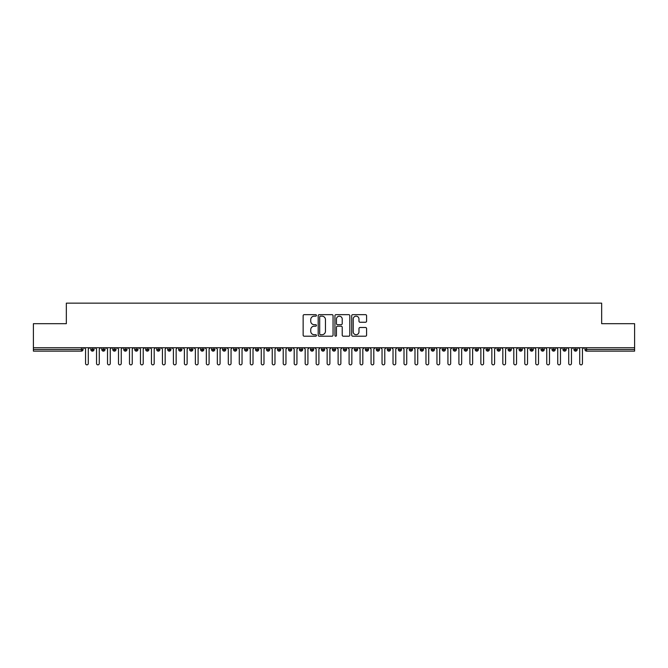 <?xml version="1.0" encoding="UTF-8"?>
<svg xmlns="http://www.w3.org/2000/svg" width="668" height="668" viewBox="0 0 668 668"><rect width="100%" height="100%" fill="white"/><g stroke="black" fill="none" stroke-linecap="round" stroke-linejoin="round"><path stroke-width="1" d="M316.432 315.413A0.751 0.751 0 0 0 315.68 314.653L304.224 314.653A1.077 1.077 0 0 0 303.147 315.739L303.147 335.136A1.077 1.077 0 0 0 304.224 336.213L315.68 336.213A0.751 0.751 0 0 0 316.432 335.461A0.751 0.751 0 0 0 315.68 334.701L314.194 334.701A3.449 3.449 0 0 1 310.745 331.253L310.745 329.641A3.449 3.449 0 0 1 314.194 326.193L315.68 326.193A0.751 0.751 0 0 0 316.432 325.433A0.751 0.751 0 0 0 315.68 324.681L314.194 324.681A3.449 3.449 0 0 1 310.745 321.233L310.745 319.613A3.449 3.449 0 0 1 314.194 316.164L315.68 316.164A0.751 0.751 0 0 0 316.432 315.413M365.496 322.252A1.077 1.077 0 0 0 366.582 321.174L366.582 315.739A1.077 1.077 0 0 0 365.496 314.653L352.779 314.653A1.077 1.077 0 0 0 351.702 315.739L351.702 335.136A1.077 1.077 0 0 0 352.779 336.213L365.496 336.213A1.077 1.077 0 0 0 366.582 335.136L366.582 328.564A1.077 1.077 0 0 0 365.496 327.487L360.06 327.487A1.077 1.077 0 0 0 358.975 328.564L358.975 331.821A2.881 2.881 0 0 1 356.094 334.701A2.881 2.881 0 0 1 353.213 331.821L353.213 319.045A2.881 2.881 0 0 1 356.094 316.164A2.881 2.881 0 0 1 358.975 319.045L358.975 321.174A1.077 1.077 0 0 0 360.06 322.252L365.496 322.252M33.4 347.727L634.6 347.727L634.6 323.679L601.659 323.679L601.659 303.147L66.341 303.147L66.341 323.679L33.4 323.679L33.4 349.481L81.412 349.481L81.412 347.727M333.056 315.739A1.077 1.077 0 0 0 331.979 314.653L319.262 314.653A1.077 1.077 0 0 0 318.185 315.739L318.185 335.136A1.077 1.077 0 0 0 319.262 336.213L331.979 336.213A1.077 1.077 0 0 0 333.056 335.136L333.056 315.739M336.021 314.653L348.738 314.653A1.077 1.077 0 0 1 349.815 315.739L349.815 335.136A1.077 1.077 0 0 1 348.738 336.213L343.294 336.213A1.077 1.077 0 0 1 342.216 335.136L342.216 327.27A1.077 1.077 0 0 0 341.139 326.193L337.532 326.193A1.077 1.077 0 0 0 336.455 327.27L336.455 335.461A0.751 0.751 0 0 1 335.695 336.213A0.751 0.751 0 0 1 334.944 335.461L334.944 315.739A1.077 1.077 0 0 1 336.021 314.653M83.057 349.481L81.412 349.481L81.412 351.134A1.645 1.645 0 0 0 83.057 349.481L83.057 347.727L83.057 349.481A1.645 1.645 0 0 1 81.412 351.134L33.4 351.134L33.4 349.481M634.6 347.727L634.6 351.134L586.587 351.134A1.645 1.645 0 0 1 584.943 349.481L584.943 347.727M92.451 347.727L92.451 351.134A1.645 1.645 0 0 1 90.806 349.481L90.806 347.727M94.038 347.727L94.038 349.481A1.645 1.645 0 0 1 92.451 351.134A1.645 1.645 0 0 0 94.038 349.481L90.806 349.481A1.645 1.645 0 0 0 92.451 351.134M103.431 347.727L103.431 351.134A1.645 1.645 0 0 1 101.787 349.481L101.787 347.727L101.787 349.481A1.645 1.645 0 0 0 103.431 351.134A1.645 1.645 0 0 0 105.026 349.481L105.026 347.727M114.412 347.727L114.412 351.134A1.645 1.645 0 0 1 112.767 349.481L112.767 347.727L112.767 349.481A1.645 1.645 0 0 0 114.412 351.134A1.645 1.645 0 0 0 116.007 349.481L116.007 347.727M125.392 347.727L125.392 351.134A1.645 1.645 0 0 1 123.747 349.481L123.747 347.727L123.747 349.481A1.645 1.645 0 0 0 125.392 351.134A1.645 1.645 0 0 0 126.987 349.481L126.987 347.727M136.372 347.727L136.372 351.134A1.645 1.645 0 0 1 134.727 349.481L134.727 347.727L134.727 349.481A1.645 1.645 0 0 0 136.372 351.134A1.645 1.645 0 0 0 137.967 349.481L137.967 347.727M147.352 347.727L147.352 351.134A1.645 1.645 0 0 1 145.707 349.481L145.707 347.727L145.707 349.481A1.645 1.645 0 0 0 147.352 351.134A1.645 1.645 0 0 0 148.947 349.481L148.947 347.727M158.333 347.727L158.333 351.134A1.645 1.645 0 0 1 156.688 349.481L156.688 347.727L156.688 349.481A1.645 1.645 0 0 0 158.333 351.134A1.645 1.645 0 0 0 159.928 349.481L159.928 347.727M169.313 347.727L169.313 351.134A1.645 1.645 0 0 1 167.668 349.481L167.668 347.727L167.668 349.481A1.645 1.645 0 0 0 169.313 351.134A1.645 1.645 0 0 0 170.908 349.481L170.908 347.727M180.293 347.727L180.293 351.134A1.645 1.645 0 0 1 178.648 349.481L178.648 347.727L178.648 349.481A1.645 1.645 0 0 0 180.293 351.134A1.645 1.645 0 0 0 181.888 349.481L181.888 347.727M191.273 347.727L191.273 351.134A1.645 1.645 0 0 1 189.628 349.481L189.628 347.727L189.628 349.481A1.645 1.645 0 0 0 191.273 351.134A1.645 1.645 0 0 0 192.868 349.481L192.868 347.727M202.254 347.727L202.254 351.134A1.645 1.645 0 0 1 200.609 349.481L200.609 347.727L200.609 349.481A1.645 1.645 0 0 0 202.254 351.134A1.645 1.645 0 0 0 203.849 349.481L203.849 347.727M213.242 347.727L213.242 351.134A1.645 1.645 0 0 1 211.589 349.481L211.589 347.727L211.589 349.481A1.645 1.645 0 0 0 213.242 351.134A1.645 1.645 0 0 0 214.829 349.481L214.829 347.727M224.223 347.727L224.223 351.134A1.645 1.645 0 0 1 222.569 349.481A1.645 1.645 0 0 0 224.223 351.134A1.645 1.645 0 0 1 222.569 349.481L222.569 347.727M225.809 347.727L225.809 349.481A1.645 1.645 0 0 1 224.223 351.134A1.645 1.645 0 0 0 225.809 349.481L222.569 349.481M235.203 351.134A1.645 1.645 0 0 1 233.549 349.481L233.549 347.727L233.549 349.481A1.645 1.645 0 0 0 235.203 351.134A1.645 1.645 0 0 0 236.789 349.481L236.789 347.727L236.789 349.481A1.645 1.645 0 0 1 235.203 351.134L235.203 349.481L236.789 349.481M246.183 347.727L246.183 351.134A1.645 1.645 0 0 1 244.53 349.481L244.53 347.727L244.53 349.481A1.645 1.645 0 0 0 246.183 351.134A1.645 1.645 0 0 0 247.77 349.481L247.77 347.727M257.163 347.727L257.163 351.134A1.645 1.645 0 0 1 255.518 349.481L255.518 347.727L255.518 349.481A1.645 1.645 0 0 0 257.163 351.134A1.645 1.645 0 0 0 258.75 349.481L258.75 347.727M268.144 347.727L268.144 349.481L266.499 349.481L266.499 347.727L266.499 349.481A1.645 1.645 0 0 0 268.144 351.134A1.645 1.645 0 0 0 269.738 349.481L269.738 347.727L269.738 349.481A1.645 1.645 0 0 1 268.144 351.134A1.645 1.645 0 0 1 266.499 349.481A1.645 1.645 0 0 0 268.144 351.134L268.144 349.481L269.738 349.481M279.124 347.727L279.124 351.134A1.645 1.645 0 0 1 277.479 349.481L277.479 347.727L277.479 349.481A1.645 1.645 0 0 0 279.124 351.134A1.645 1.645 0 0 0 280.719 349.481L280.719 347.727M290.104 347.727L290.104 351.134A1.645 1.645 0 0 1 288.459 349.481L288.459 347.727L288.459 349.481A1.645 1.645 0 0 0 290.104 351.134A1.645 1.645 0 0 0 291.699 349.481L291.699 347.727M301.084 347.727L301.084 351.134A1.645 1.645 0 0 1 299.439 349.481L299.439 347.727L299.439 349.481A1.645 1.645 0 0 0 301.084 351.134A1.645 1.645 0 0 0 302.679 349.481L302.679 347.727M312.065 347.727L312.065 351.134A1.645 1.645 0 0 1 310.42 349.481L310.42 347.727M313.659 347.727L313.659 349.481A1.645 1.645 0 0 1 312.065 351.134A1.645 1.645 0 0 0 313.659 349.481L310.42 349.481A1.645 1.645 0 0 0 312.065 351.134M323.045 347.727L323.045 351.134A1.645 1.645 0 0 1 321.4 349.481L321.4 347.727L321.4 349.481A1.645 1.645 0 0 0 323.045 351.134A1.645 1.645 0 0 0 324.64 349.481L324.64 347.727M334.025 347.727L334.025 351.134A1.645 1.645 0 0 1 332.38 349.481L332.38 347.727M335.62 347.727L335.62 349.481A1.645 1.645 0 0 1 334.025 351.134A1.645 1.645 0 0 0 335.62 349.481L332.38 349.481A1.645 1.645 0 0 0 334.025 351.134M345.005 347.727L345.005 351.134A1.645 1.645 0 0 1 343.36 349.481L343.36 347.727M346.6 347.727L346.6 349.481A1.645 1.645 0 0 1 345.005 351.134A1.645 1.645 0 0 0 346.6 349.481L343.36 349.481A1.645 1.645 0 0 0 345.005 351.134M355.986 347.727L355.986 351.134A1.645 1.645 0 0 1 354.341 349.481A1.645 1.645 0 0 0 355.986 351.134A1.645 1.645 0 0 1 354.341 349.481L354.341 347.727M357.58 347.727L357.58 349.481L357.58 347.727M366.966 347.727L366.966 351.134A1.645 1.645 0 0 1 365.321 349.481L365.321 347.727M368.561 347.727L368.561 349.481A1.645 1.645 0 0 1 366.966 351.134A1.645 1.645 0 0 0 368.561 349.481L365.321 349.481A1.645 1.645 0 0 0 366.966 351.134M377.954 347.727L377.954 351.134A1.645 1.645 0 0 1 376.301 349.481L376.301 347.727M379.541 347.727L379.541 349.481A1.645 1.645 0 0 1 377.954 351.134A1.645 1.645 0 0 0 379.541 349.481L376.301 349.481A1.645 1.645 0 0 0 377.954 351.134M388.935 347.727L388.935 351.134A1.645 1.645 0 0 1 387.281 349.481L387.281 347.727M390.521 347.727L390.521 349.481A1.645 1.645 0 0 1 388.935 351.134A1.645 1.645 0 0 0 390.521 349.481L387.281 349.481A1.645 1.645 0 0 0 388.935 351.134M399.915 347.727L399.915 351.134A1.645 1.645 0 0 1 398.262 349.481L398.262 347.727M401.501 347.727L401.501 349.481A1.645 1.645 0 0 1 399.915 351.134A1.645 1.645 0 0 0 401.501 349.481L398.262 349.481A1.645 1.645 0 0 0 399.915 351.134M410.895 347.727L410.895 351.134A1.645 1.645 0 0 1 409.25 349.481L409.25 347.727M412.482 347.727L412.482 349.481L412.482 347.727M421.875 347.727L421.875 351.134A1.645 1.645 0 0 1 420.23 349.481L420.23 347.727M423.47 347.727L423.47 349.481A1.645 1.645 0 0 1 421.875 351.134A1.645 1.645 0 0 0 423.47 349.481L420.23 349.481A1.645 1.645 0 0 0 421.875 351.134M432.856 347.727L432.856 351.134A1.645 1.645 0 0 1 431.211 349.481L431.211 347.727L431.211 349.481A1.645 1.645 0 0 0 432.856 351.134A1.645 1.645 0 0 0 434.45 349.481L434.45 347.727M443.836 347.727L443.836 351.134A1.645 1.645 0 0 1 442.191 349.481L442.191 347.727M445.431 347.727L445.431 349.481L445.431 347.727M454.816 347.727L454.816 351.134A1.645 1.645 0 0 1 453.171 349.481A1.645 1.645 0 0 0 454.816 351.134A1.645 1.645 0 0 1 453.171 349.481L453.171 347.727M456.411 347.727L456.411 349.481L456.411 347.727M465.796 347.727L465.796 351.134A1.645 1.645 0 0 1 464.151 349.481L464.151 347.727L464.151 349.481A1.645 1.645 0 0 0 465.796 351.134A1.645 1.645 0 0 0 467.391 349.481L467.391 347.727M476.777 347.727L476.777 351.134A1.645 1.645 0 0 1 475.132 349.481A1.645 1.645 0 0 0 476.777 351.134A1.645 1.645 0 0 1 475.132 349.481L475.132 347.727M478.371 347.727L478.371 349.481A1.645 1.645 0 0 1 476.777 351.134A1.645 1.645 0 0 0 478.371 349.481L475.132 349.481M487.757 347.727L487.757 351.134A1.645 1.645 0 0 1 486.112 349.481L486.112 347.727L486.112 349.481A1.645 1.645 0 0 0 487.757 351.134A1.645 1.645 0 0 0 489.352 349.481L489.352 347.727M498.737 347.727L498.737 351.134A1.645 1.645 0 0 1 497.092 349.481L497.092 347.727M500.332 347.727L500.332 349.481L500.332 347.727M509.717 347.727L509.717 351.134A1.645 1.645 0 0 1 508.072 349.481A1.645 1.645 0 0 0 509.717 351.134A1.645 1.645 0 0 1 508.072 349.481L508.072 347.727M511.312 347.727L511.312 349.481L511.312 347.727M520.698 347.727L520.698 351.134A1.645 1.645 0 0 1 519.053 349.481L519.053 347.727M522.293 347.727L522.293 349.481L522.293 347.727M531.686 347.727L531.686 351.134A1.645 1.645 0 0 1 530.033 349.481L530.033 347.727M533.273 347.727L533.273 349.481A1.645 1.645 0 0 1 531.686 351.134A1.645 1.645 0 0 0 533.273 349.481L530.033 349.481A1.645 1.645 0 0 0 531.686 351.134M542.666 347.727L542.666 351.134A1.645 1.645 0 0 1 541.013 349.481A1.645 1.645 0 0 0 542.666 351.134A1.645 1.645 0 0 1 541.013 349.481L541.013 347.727M544.253 347.727L544.253 349.481A1.645 1.645 0 0 1 542.666 351.134A1.645 1.645 0 0 0 544.253 349.481L541.013 349.481M553.647 347.727L553.647 351.134A1.645 1.645 0 0 1 551.993 349.481A1.645 1.645 0 0 0 553.647 351.134A1.645 1.645 0 0 1 551.993 349.481L551.993 347.727M555.233 347.727L555.233 349.481L555.233 347.727M564.627 347.727L564.627 351.134A1.645 1.645 0 0 1 562.974 349.481L562.974 347.727L562.974 349.481A1.645 1.645 0 0 0 564.627 351.134A1.645 1.645 0 0 0 566.213 349.481L566.213 347.727M575.607 347.727L575.607 351.134A1.645 1.645 0 0 1 573.962 349.481A1.645 1.645 0 0 0 575.607 351.134A1.645 1.645 0 0 1 573.962 349.481L573.962 347.727M577.194 347.727L577.194 349.481A1.645 1.645 0 0 1 575.607 351.134A1.645 1.645 0 0 0 577.194 349.481L573.962 349.481M235.203 347.727L235.203 349.481L233.549 349.481M355.986 351.134A1.645 1.645 0 0 0 357.58 349.481A1.645 1.645 0 0 1 355.986 351.134M410.895 351.134A1.645 1.645 0 0 0 412.482 349.481A1.645 1.645 0 0 1 410.895 351.134A1.645 1.645 0 0 1 409.25 349.481L412.482 349.481M443.836 351.134A1.645 1.645 0 0 0 445.431 349.481A1.645 1.645 0 0 1 443.836 351.134A1.645 1.645 0 0 1 442.191 349.481L445.431 349.481M454.816 351.134A1.645 1.645 0 0 0 456.411 349.481A1.645 1.645 0 0 1 454.816 351.134M498.737 351.134A1.645 1.645 0 0 0 500.332 349.481A1.645 1.645 0 0 1 498.737 351.134A1.645 1.645 0 0 1 497.092 349.481L500.332 349.481M509.717 351.134A1.645 1.645 0 0 0 511.312 349.481A1.645 1.645 0 0 1 509.717 351.134M520.698 351.134A1.645 1.645 0 0 0 522.293 349.481A1.645 1.645 0 0 1 520.698 351.134A1.645 1.645 0 0 1 519.053 349.481L522.293 349.481M553.647 351.134A1.645 1.645 0 0 0 555.233 349.481A1.645 1.645 0 0 1 553.647 351.134M586.587 351.134A1.645 1.645 0 0 1 584.943 349.481A1.645 1.645 0 0 0 586.587 351.134L586.587 349.481L634.6 349.481M320.448 316.164A0.751 0.751 0 0 0 319.688 316.916L319.688 333.95A0.751 0.751 0 0 0 320.448 334.701L322.009 334.701A3.449 3.449 0 0 0 325.458 331.253L325.458 319.613A3.449 3.449 0 0 0 322.009 316.164L320.448 316.164M342.216 319.104A2.881 2.881 0 0 0 339.336 316.223A2.881 2.881 0 0 0 336.455 319.104L336.455 323.604A1.077 1.077 0 0 0 337.532 324.681L341.139 324.681A1.077 1.077 0 0 0 342.216 323.604L342.216 319.104M85.562 363.484L85.562 349.097L85.562 363.484A1.369 1.369 0 0 0 86.932 364.853A1.369 1.369 0 0 0 88.301 363.484L88.301 349.097L88.301 363.484M89.679 347.727L88.301 349.097M85.562 349.097L84.185 347.727M96.543 363.484L96.543 349.097L96.543 363.484A1.369 1.369 0 0 0 97.912 364.853A1.369 1.369 0 0 0 99.281 363.484L99.281 349.097L99.281 363.484M107.523 363.484L107.523 349.097L107.523 363.484A1.369 1.369 0 0 0 108.892 364.853A1.369 1.369 0 0 0 110.262 363.484L110.262 349.097L110.262 363.484M118.503 363.484L118.503 349.097L118.503 363.484A1.369 1.369 0 0 0 119.873 364.853A1.369 1.369 0 0 0 121.25 363.484L121.25 349.097L121.25 363.484M129.483 363.484L129.483 349.097L129.483 363.484A1.369 1.369 0 0 0 130.853 364.853A1.369 1.369 0 0 0 132.231 363.484L132.231 349.097L132.231 363.484M100.659 347.727L99.281 349.097M96.543 349.097L95.165 347.727M111.639 347.727L110.262 349.097M107.523 349.097L106.145 347.727M122.62 347.727L121.25 349.097M118.503 349.097L117.125 347.727M133.6 347.727L132.231 349.097M129.483 349.097L128.106 347.727M140.464 363.484L140.464 349.097L140.464 363.484A1.369 1.369 0 0 0 141.833 364.853A1.369 1.369 0 0 0 143.211 363.484L143.211 349.097L143.211 363.484M144.58 347.727L143.211 349.097M140.464 349.097L139.094 347.727M151.444 363.484L151.444 349.097L151.444 363.484A1.369 1.369 0 0 0 152.813 364.853A1.369 1.369 0 0 0 154.191 363.484L154.191 349.097L154.191 363.484M162.424 363.484L162.424 349.097L162.424 363.484A1.369 1.369 0 0 0 163.794 364.853A1.369 1.369 0 0 0 165.171 363.484L165.171 349.097L165.171 363.484M173.404 363.484L173.404 349.097L173.404 363.484A1.369 1.369 0 0 0 174.782 364.853A1.369 1.369 0 0 0 176.152 363.484L176.152 349.097L176.152 363.484M184.385 363.484L184.385 349.097L184.385 363.484A1.369 1.369 0 0 0 185.762 364.853A1.369 1.369 0 0 0 187.132 363.484L187.132 349.097L187.132 363.484M155.56 347.727L154.191 349.097M151.444 349.097L150.075 347.727M166.541 347.727L165.171 349.097M162.424 349.097L161.055 347.727M177.521 347.727L176.152 349.097M173.404 349.097L172.035 347.727M188.501 347.727L187.132 349.097M184.385 349.097L183.015 347.727M195.365 363.484L195.365 349.097L195.365 363.484A1.369 1.369 0 0 0 196.743 364.853A1.369 1.369 0 0 0 198.112 363.484L198.112 349.097L198.112 363.484M206.345 363.484L206.345 349.097L206.345 363.484A1.369 1.369 0 0 0 207.723 364.853A1.369 1.369 0 0 0 209.092 363.484L209.092 349.097L209.092 363.484M217.325 363.484L217.325 349.097L217.325 363.484A1.369 1.369 0 0 0 218.703 364.853A1.369 1.369 0 0 0 220.073 363.484L220.073 349.097L220.073 363.484M228.306 363.484L228.306 349.097L228.306 363.484A1.369 1.369 0 0 0 229.683 364.853A1.369 1.369 0 0 0 231.053 363.484L231.053 349.097L231.053 363.484M239.294 363.484L239.294 349.097L239.294 363.484A1.369 1.369 0 0 0 240.664 364.853A1.369 1.369 0 0 0 242.033 363.484L242.033 349.097L242.033 363.484M199.481 347.727L198.112 349.097M195.365 349.097L193.996 347.727M210.462 347.727L209.092 349.097M206.345 349.097L204.976 347.727M221.45 347.727L220.073 349.097M217.325 349.097L215.956 347.727M232.431 347.727L231.053 349.097M228.306 349.097L226.936 347.727M243.411 347.727L242.033 349.097M239.294 349.097L237.917 347.727M250.275 363.484L250.275 349.097L250.275 363.484A1.369 1.369 0 0 0 251.644 364.853A1.369 1.369 0 0 0 253.013 363.484L253.013 349.097L253.013 363.484M254.391 347.727L253.013 349.097M250.275 349.097L248.897 347.727M261.255 363.484L261.255 349.097L261.255 363.484A1.369 1.369 0 0 0 262.624 364.853A1.369 1.369 0 0 0 263.994 363.484L263.994 349.097L263.994 363.484M265.371 347.727L263.994 349.097M261.255 349.097L259.877 347.727M272.235 363.484L272.235 349.097L272.235 363.484A1.369 1.369 0 0 0 273.604 364.853A1.369 1.369 0 0 0 274.982 363.484L274.982 349.097L274.982 363.484M276.352 347.727L274.982 349.097M272.235 349.097L270.857 347.727M283.215 363.484L283.215 349.097L283.215 363.484A1.369 1.369 0 0 0 284.585 364.853A1.369 1.369 0 0 0 285.962 363.484L285.962 349.097L285.962 363.484M287.332 347.727L285.962 349.097M283.215 349.097L281.838 347.727M294.196 363.484L294.196 349.097L294.196 363.484A1.369 1.369 0 0 0 295.565 364.853A1.369 1.369 0 0 0 296.943 363.484L296.943 349.097L296.943 363.484M298.312 347.727L296.943 349.097M294.196 349.097L292.818 347.727M305.176 363.484L305.176 349.097L305.176 363.484A1.369 1.369 0 0 0 306.545 364.853A1.369 1.369 0 0 0 307.923 363.484L307.923 349.097L307.923 363.484M309.292 347.727L307.923 349.097M305.176 349.097L303.806 347.727M316.156 363.484L316.156 349.097L316.156 363.484A1.369 1.369 0 0 0 317.525 364.853A1.369 1.369 0 0 0 318.903 363.484L318.903 349.097L318.903 363.484M320.273 347.727L318.903 349.097M316.156 349.097L314.787 347.727M327.136 363.484L327.136 349.097L327.136 363.484A1.369 1.369 0 0 0 328.506 364.853A1.369 1.369 0 0 0 329.883 363.484L329.883 349.097L329.883 363.484M331.253 347.727L329.883 349.097M327.136 349.097L325.767 347.727M338.117 363.484L338.117 349.097L338.117 363.484A1.369 1.369 0 0 0 339.494 364.853A1.369 1.369 0 0 0 340.864 363.484L340.864 349.097L340.864 363.484M342.233 347.727L340.864 349.097M338.117 349.097L336.747 347.727M349.097 363.484L349.097 349.097L349.097 363.484A1.369 1.369 0 0 0 350.475 364.853A1.369 1.369 0 0 0 351.844 363.484L351.844 349.097L351.844 363.484M353.213 347.727L351.844 349.097M349.097 349.097L347.727 347.727M360.077 363.484L360.077 349.097L360.077 363.484A1.369 1.369 0 0 0 361.455 364.853A1.369 1.369 0 0 0 362.824 363.484L362.824 349.097L362.824 363.484M364.194 347.727L362.824 349.097M360.077 349.097L358.708 347.727M371.057 363.484L371.057 349.097L371.057 363.484A1.369 1.369 0 0 0 372.435 364.853A1.369 1.369 0 0 0 373.804 363.484L373.804 349.097L373.804 363.484M375.182 347.727L373.804 349.097M371.057 349.097L369.688 347.727M382.038 363.484L382.038 349.097L382.038 363.484A1.369 1.369 0 0 0 383.415 364.853A1.369 1.369 0 0 0 384.785 363.484L384.785 349.097L384.785 363.484M386.162 347.727L384.785 349.097M382.038 349.097L380.668 347.727M393.018 363.484L393.018 349.097L393.018 363.484A1.369 1.369 0 0 0 394.396 364.853A1.369 1.369 0 0 0 395.765 363.484L395.765 349.097L395.765 363.484M397.143 347.727L395.765 349.097M393.018 349.097L391.648 347.727M404.006 363.484L404.006 349.097L404.006 363.484A1.369 1.369 0 0 0 405.376 364.853A1.369 1.369 0 0 0 406.745 363.484L406.745 349.097L406.745 363.484M408.123 347.727L406.745 349.097M404.006 349.097L402.629 347.727M414.987 363.484L414.987 349.097L414.987 363.484A1.369 1.369 0 0 0 416.356 364.853A1.369 1.369 0 0 0 417.725 363.484L417.725 349.097L417.725 363.484M419.103 347.727L417.725 349.097M414.987 349.097L413.609 347.727M425.967 363.484L425.967 349.097L425.967 363.484A1.369 1.369 0 0 0 427.336 364.853A1.369 1.369 0 0 0 428.706 363.484L428.706 349.097L428.706 363.484M430.083 347.727L428.706 349.097M425.967 349.097L424.589 347.727M436.947 363.484L436.947 349.097L436.947 363.484A1.369 1.369 0 0 0 438.317 364.853A1.369 1.369 0 0 0 439.694 363.484L439.694 349.097L439.694 363.484M441.064 347.727L439.694 349.097M436.947 349.097L435.569 347.727M447.927 363.484L447.927 349.097L447.927 363.484A1.369 1.369 0 0 0 449.297 364.853A1.369 1.369 0 0 0 450.675 363.484L450.675 349.097L450.675 363.484M452.044 347.727L450.675 349.097M447.927 349.097L446.55 347.727M458.908 363.484L458.908 349.097L458.908 363.484A1.369 1.369 0 0 0 460.277 364.853A1.369 1.369 0 0 0 461.655 363.484L461.655 349.097L461.655 363.484M463.024 347.727L461.655 349.097M458.908 349.097L457.538 347.727M469.888 363.484L469.888 349.097L469.888 363.484A1.369 1.369 0 0 0 471.257 364.853A1.369 1.369 0 0 0 472.635 363.484L472.635 349.097L472.635 363.484M474.004 347.727L472.635 349.097M469.888 349.097L468.519 347.727M480.868 363.484L480.868 349.097L480.868 363.484A1.369 1.369 0 0 0 482.238 364.853A1.369 1.369 0 0 0 483.615 363.484L483.615 349.097L483.615 363.484M484.985 347.727L483.615 349.097M480.868 349.097L479.499 347.727M491.848 363.484L491.848 349.097L491.848 363.484A1.369 1.369 0 0 0 493.218 364.853A1.369 1.369 0 0 0 494.596 363.484L494.596 349.097L494.596 363.484M495.965 347.727L494.596 349.097M491.848 349.097L490.479 347.727M502.829 363.484L502.829 349.097L502.829 363.484A1.369 1.369 0 0 0 504.206 364.853A1.369 1.369 0 0 0 505.576 363.484L505.576 349.097L505.576 363.484M506.945 347.727L505.576 349.097M502.829 349.097L501.459 347.727M513.809 363.484L513.809 349.097L513.809 363.484A1.369 1.369 0 0 0 515.187 364.853A1.369 1.369 0 0 0 516.556 363.484L516.556 349.097L516.556 363.484M517.925 347.727L516.556 349.097M513.809 349.097L512.44 347.727M524.789 363.484L524.789 349.097L524.789 363.484A1.369 1.369 0 0 0 526.167 364.853A1.369 1.369 0 0 0 527.536 363.484L527.536 349.097L527.536 363.484M528.906 347.727L527.536 349.097M524.789 349.097L523.42 347.727M535.769 363.484L535.769 349.097L535.769 363.484A1.369 1.369 0 0 0 537.147 364.853A1.369 1.369 0 0 0 538.517 363.484L538.517 349.097L538.517 363.484M539.894 347.727L538.517 349.097M535.769 349.097L534.4 347.727M546.75 363.484L546.75 349.097L546.75 363.484A1.369 1.369 0 0 0 548.127 364.853A1.369 1.369 0 0 0 549.497 363.484L549.497 349.097L549.497 363.484M550.875 347.727L549.497 349.097M546.75 349.097L545.38 347.727M557.738 363.484L557.738 349.097L557.738 363.484A1.369 1.369 0 0 0 559.108 364.853A1.369 1.369 0 0 0 560.477 363.484L560.477 349.097L560.477 363.484M561.855 347.727L560.477 349.097M557.738 349.097L556.36 347.727M568.718 363.484L568.718 349.097L568.718 363.484A1.369 1.369 0 0 0 570.088 364.853A1.369 1.369 0 0 0 571.457 363.484L571.457 349.097L571.457 363.484M572.835 347.727L571.457 349.097M568.718 349.097L567.341 347.727M579.699 363.484L579.699 349.097L579.699 363.484A1.369 1.369 0 0 0 581.068 364.853A1.369 1.369 0 0 0 582.438 363.484L582.438 349.097L582.438 363.484M583.815 347.727L582.438 349.097M579.699 349.097L578.321 347.727M586.587 347.727L586.587 349.481L584.943 349.481M101.787 349.481A1.645 1.645 0 0 0 103.431 351.134A1.645 1.645 0 0 0 105.026 349.481L101.787 349.481M112.767 349.481A1.645 1.645 0 0 0 114.412 351.134A1.645 1.645 0 0 0 116.007 349.481L112.767 349.481M123.747 349.481A1.645 1.645 0 0 0 125.392 351.134A1.645 1.645 0 0 0 126.987 349.481L123.747 349.481M134.727 349.481A1.645 1.645 0 0 0 136.372 351.134A1.645 1.645 0 0 0 137.967 349.481L134.727 349.481M145.707 349.481L148.947 349.481A1.645 1.645 0 0 1 147.352 351.134M156.688 349.481A1.645 1.645 0 0 0 158.333 351.134A1.645 1.645 0 0 0 159.928 349.481L156.688 349.481M167.668 349.481L170.908 349.481A1.645 1.645 0 0 1 169.313 351.134M178.648 349.481A1.645 1.645 0 0 0 180.293 351.134A1.645 1.645 0 0 0 181.888 349.481L178.648 349.481M189.628 349.481A1.645 1.645 0 0 0 191.273 351.134A1.645 1.645 0 0 0 192.868 349.481L189.628 349.481M200.609 349.481A1.645 1.645 0 0 0 202.254 351.134A1.645 1.645 0 0 0 203.849 349.481L200.609 349.481M211.589 349.481A1.645 1.645 0 0 0 213.242 351.134A1.645 1.645 0 0 0 214.829 349.481L211.589 349.481M244.53 349.481L247.77 349.481A1.645 1.645 0 0 1 246.183 351.134M255.518 349.481A1.645 1.645 0 0 0 257.163 351.134A1.645 1.645 0 0 0 258.75 349.481L255.518 349.481M277.479 349.481L280.719 349.481A1.645 1.645 0 0 1 279.124 351.134M288.459 349.481A1.645 1.645 0 0 0 290.104 351.134A1.645 1.645 0 0 0 291.699 349.481L288.459 349.481M299.439 349.481L302.679 349.481A1.645 1.645 0 0 1 301.084 351.134M321.4 349.481L324.64 349.481A1.645 1.645 0 0 1 323.045 351.134M354.341 349.481L357.58 349.481M431.211 349.481L434.45 349.481A1.645 1.645 0 0 1 432.856 351.134M453.171 349.481L456.411 349.481M464.151 349.481A1.645 1.645 0 0 0 465.796 351.134A1.645 1.645 0 0 0 467.391 349.481L464.151 349.481M486.112 349.481L489.352 349.481A1.645 1.645 0 0 1 487.757 351.134M508.072 349.481L511.312 349.481M551.993 349.481L555.233 349.481M562.974 349.481A1.645 1.645 0 0 0 564.627 351.134A1.645 1.645 0 0 0 566.213 349.481L562.974 349.481"/></g></svg>
